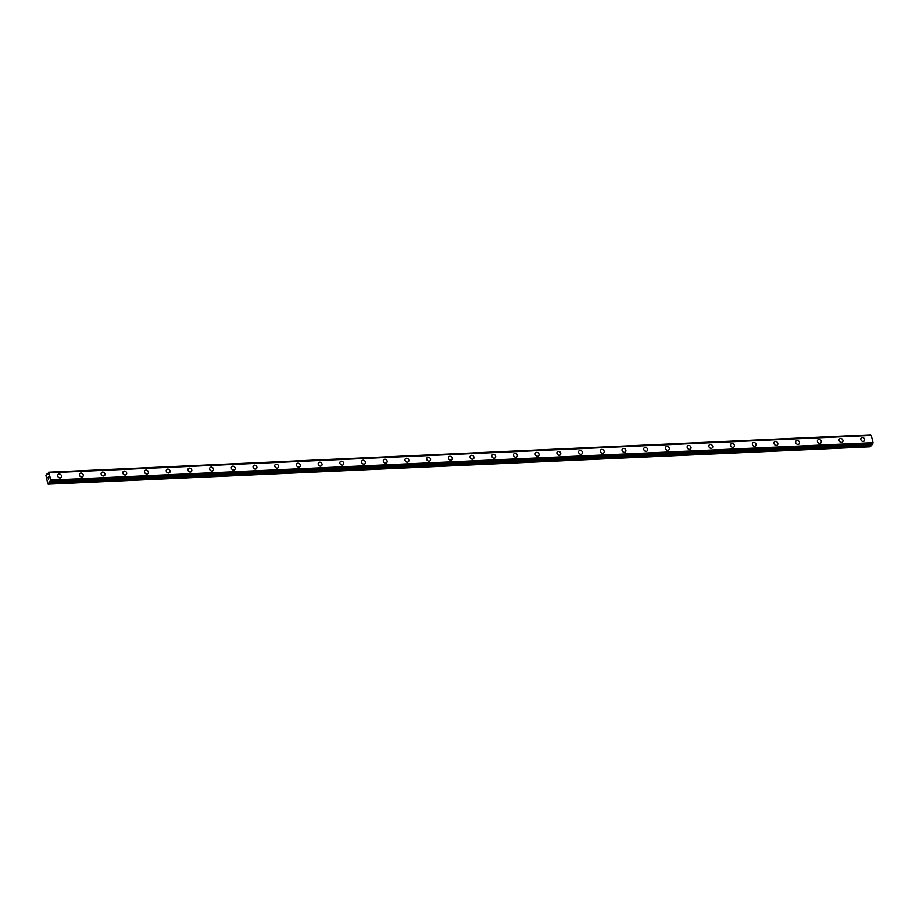 <?xml version="1.0" encoding="UTF-8"?>
<svg xmlns="http://www.w3.org/2000/svg" width="919" height="919" viewBox="0 0 919 919"><rect width="100%" height="100%" fill="white"/><g stroke="black" fill="none" stroke-linecap="round" stroke-linejoin="round"><path stroke-width="1.38" d="M58.138 474.503A2.114 1.769 -134.7 0 1 61.114 477.512A2.114 1.769 -134.7 0 1 58.138 474.503A2.114 1.769 -134.7 0 1 61.114 477.512M79.85 473.515A2.114 1.769 -134.7 0 1 82.825 476.524A2.114 1.769 -134.7 0 1 79.85 473.515A2.114 1.769 -134.7 0 1 82.825 476.524M101.549 472.527A2.114 1.769 -134.7 0 1 104.525 475.537A2.114 1.769 -134.7 0 1 101.549 472.527A2.114 1.769 -134.7 0 1 104.525 475.537M123.261 471.539A2.114 1.769 -134.7 0 1 126.236 474.549A2.114 1.769 -134.7 0 1 123.261 471.539A2.114 1.769 -134.7 0 1 126.236 474.549M144.961 470.551A2.114 1.769 -134.7 0 1 147.936 473.561A2.114 1.769 -134.7 0 1 144.961 470.551A2.114 1.769 -134.7 0 1 147.936 473.561M166.672 469.563A2.114 1.769 -134.7 0 1 169.647 472.584A2.114 1.769 -134.7 0 1 166.672 469.563A2.114 1.769 -134.7 0 1 169.647 472.573M188.372 468.575A2.114 1.769 -134.7 0 1 191.359 471.585A2.114 1.769 -134.7 0 1 188.372 468.575A2.114 1.769 -134.7 0 1 191.347 471.596M210.083 467.587A2.114 1.769 -134.7 0 1 213.059 470.608A2.114 1.769 -134.7 0 1 210.083 467.587A2.114 1.769 -134.7 0 1 213.059 470.608M231.783 466.611A2.114 1.769 -134.7 0 1 234.759 469.62A2.114 1.769 -134.7 0 1 231.783 466.611A2.114 1.769 -134.7 0 1 234.77 469.62M253.495 465.623A2.114 1.769 -134.7 0 1 256.47 468.633A2.114 1.769 -134.7 0 1 253.495 465.623A2.114 1.769 -134.7 0 1 256.47 468.633M275.206 464.635A2.114 1.769 -134.7 0 1 278.181 467.645A2.114 1.769 -134.7 0 1 275.206 464.635A2.114 1.769 -134.7 0 1 278.181 467.645M296.906 463.647A2.114 1.769 -134.7 0 1 299.881 466.657A2.114 1.769 -134.7 0 1 296.906 463.647A2.114 1.769 -134.7 0 1 299.881 466.657M318.617 462.659A2.114 1.769 -134.7 0 1 321.593 465.669A2.114 1.769 -134.7 0 1 318.617 462.659A2.114 1.769 -134.7 0 1 321.593 465.669M340.317 461.671A2.114 1.769 -134.7 0 1 343.292 464.681A2.114 1.769 -134.7 0 1 340.317 461.671A2.114 1.769 -134.7 0 1 343.292 464.681M362.029 460.683A2.114 1.769 -134.7 0 1 365.004 463.693A2.114 1.769 -134.7 0 1 362.029 460.683A2.114 1.769 -134.7 0 1 365.004 463.693M383.728 459.695A2.114 1.769 -134.7 0 1 386.704 462.705A2.114 1.769 -134.7 0 1 383.728 459.695A2.114 1.769 -134.7 0 1 386.704 462.705M405.44 458.707A2.114 1.769 -134.7 0 1 408.415 461.717A2.114 1.769 -134.7 0 1 405.44 458.707A2.114 1.769 -134.7 0 1 408.415 461.717M427.14 457.719A2.114 1.769 -134.7 0 1 430.115 460.729A2.114 1.769 -134.7 0 1 427.14 457.719A2.114 1.769 -134.7 0 1 430.115 460.729M448.851 456.732A2.114 1.769 -134.7 0 1 451.826 459.741A2.114 1.769 -134.7 0 1 448.851 456.732A2.114 1.769 -134.7 0 1 451.826 459.741M470.551 455.744A2.114 1.769 -134.7 0 1 473.526 458.753A2.114 1.769 -134.7 0 1 470.551 455.744A2.114 1.769 -134.7 0 1 473.526 458.753M492.262 454.756A2.114 1.769 -134.7 0 1 495.238 457.777A2.114 1.769 -134.7 0 1 492.262 454.756A2.114 1.769 -134.7 0 1 495.238 457.765M513.962 453.768A2.114 1.769 -134.7 0 1 516.938 456.789A2.114 1.769 -134.7 0 1 513.962 453.768A2.114 1.769 -134.7 0 1 516.938 456.777M535.674 452.78A2.114 1.769 -134.7 0 1 538.649 455.801A2.114 1.769 -134.7 0 1 535.674 452.78A2.114 1.769 -134.7 0 1 538.649 455.801M557.373 451.803A2.114 1.769 -134.7 0 1 560.349 454.813A2.114 1.769 -134.7 0 1 557.373 451.803A2.114 1.769 -134.7 0 1 560.349 454.813M579.085 450.815A2.114 1.769 -134.7 0 1 582.06 453.825A2.114 1.769 -134.7 0 1 579.085 450.815A2.114 1.769 -134.7 0 1 582.06 453.825M600.785 449.828A2.114 1.769 -134.7 0 1 603.76 452.837A2.114 1.769 -134.7 0 1 600.785 449.828A2.114 1.769 -134.7 0 1 603.76 452.837M622.496 448.84A2.114 1.769 -134.7 0 1 625.471 451.849A2.114 1.769 -134.7 0 1 622.496 448.84A2.114 1.769 -134.7 0 1 625.471 451.849M644.196 447.852A2.114 1.769 -134.7 0 1 647.183 450.861A2.114 1.769 -134.7 0 1 644.196 447.852A2.114 1.769 -134.7 0 1 647.171 450.861M665.907 446.864A2.114 1.769 -134.7 0 1 668.883 449.873A2.114 1.769 -134.7 0 1 665.907 446.864A2.114 1.769 -134.7 0 1 668.883 449.873M687.607 445.876A2.114 1.769 -134.7 0 1 690.583 448.886A2.114 1.769 -134.7 0 1 687.607 445.876A2.114 1.769 -134.7 0 1 690.594 448.886M709.319 444.888A2.114 1.769 -134.7 0 1 712.294 447.898A2.114 1.769 -134.7 0 1 709.319 444.888A2.114 1.769 -134.7 0 1 712.294 447.898M731.03 443.9A2.114 1.769 -134.7 0 1 734.005 446.91A2.114 1.769 -134.7 0 1 731.03 443.9A2.114 1.769 -134.7 0 1 734.005 446.91M753.787 442.476A2.114 1.769 -134.7 0 1 754.648 446.37A2.114 1.769 -134.7 0 1 753.787 442.476M752.73 442.912A2.114 1.769 -134.7 0 1 755.705 445.922M774.441 441.924A2.114 1.769 -134.7 0 1 777.417 444.934A2.114 1.769 -134.7 0 1 774.441 441.924A2.114 1.769 -134.7 0 1 777.417 444.934M796.141 440.936A2.114 1.769 -134.7 0 1 799.116 443.946A2.114 1.769 -134.7 0 1 796.141 440.936A2.114 1.769 -134.7 0 1 799.116 443.946M817.853 439.948A2.114 1.769 -134.7 0 1 820.828 442.969A2.114 1.769 -134.7 0 1 817.853 439.948A2.114 1.769 -134.7 0 1 820.828 442.958M839.552 438.972A2.114 1.769 -134.7 0 1 842.528 441.982A2.114 1.769 -134.7 0 1 839.552 438.96A2.114 1.769 -134.7 0 1 842.528 441.97M861.264 437.972A2.114 1.769 -134.7 0 1 864.239 440.994A2.114 1.769 -134.7 0 1 861.264 437.972A2.114 1.769 -134.7 0 1 864.239 440.994M870.902 435.25L48.592 472.205L50.936 480.074L50.671 481.682L49.442 481.372L48.661 483.67L47.811 483.842L45.95 475.468L46.559 474.204L47.903 474.399L48.569 472.205L870.695 434.813M50.338 482.004L872.441 444.624L873.05 442.682L871.212 435.238L49.109 472.619M48.133 484.187L870.247 446.795L871.063 444.681M48.558 476.754L48.73 477.524L48.558 476.754M48.006 477.294L48.167 478.075L48.569 476.605L48.73 477.524M48.581 476.605L48.133 478.11M48.799 478.294L48.374 479.178M871.442 435.422L49.327 472.803M873.05 442.682L50.936 480.074M872.464 444.612L50.35 482.004M48.006 474.135L46.708 474.193L48.006 474.147M870.741 434.871L48.627 472.263M871.246 435.238L49.132 472.63M872.993 443.119L50.878 480.511M872.97 443.165L50.855 480.557M872.797 444.176L50.694 481.556M872.786 444.291L50.671 481.682M50.212 481.694L49.063 481.751M50.292 481.935L48.96 481.993M870.867 446.037L48.753 483.428M870.764 446.289L48.661 483.67M48.006 474.101L46.628 474.17"/></g></svg>
